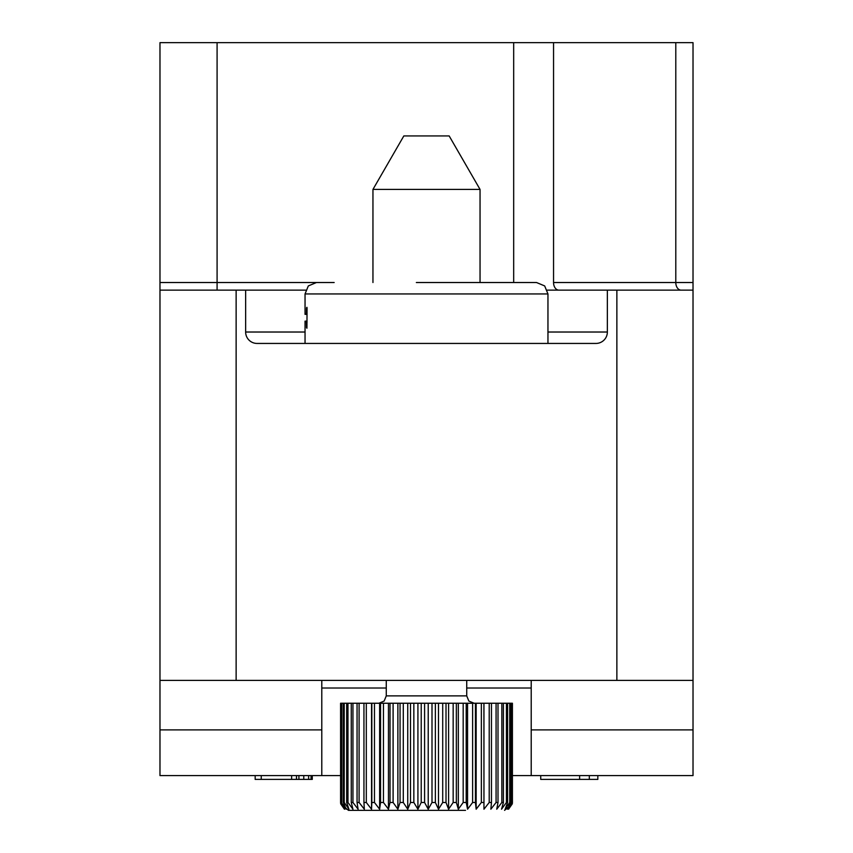 <?xml version="1.0" encoding="UTF-8"?>
<svg xmlns="http://www.w3.org/2000/svg" width="853" height="853" viewBox="0 0 853 853"><rect width="100%" height="100%" fill="white"/><g stroke="black" fill="none" stroke-linecap="round" stroke-linejoin="round"><path stroke-width="1.28" d="M298.913 775.59L298.913 779.397L255.164 779.397L255.164 775.59M693.02 680.406L159.98 680.406L159.98 42.65L693.02 42.65L693.02 775.59L512.418 775.59M340.582 775.59L321.794 775.59L321.794 680.406M159.98 680.406L159.98 775.59L321.794 775.59M217.088 42.65L217.088 282.524L159.98 282.524L159.98 290.137L245.643 290.137L245.643 332.02L305.043 332.02M547.306 290.137L693.02 290.137L693.02 282.524L675.789 282.524A7.613 5.321 -90 0 0 681.11 290.137M305.694 290.137L245.643 290.137M245.643 332.02A11.42 11.42 0 0 0 257.073 343.439L595.927 343.439A11.42 11.42 0 0 0 607.357 332.02L607.357 290.137M513.677 42.65L513.677 282.524L485.517 282.524L536.537 282.524L416.349 282.524M485.517 282.524L429.869 282.524M547.957 343.439L547.957 293.944L305.043 293.944L305.043 314.384L306.43 313.446L306.526 307.922L306.931 307.315L307.048 308.072L306.931 328.213M306.526 327.755L306.408 322.146L305.982 321.144L305.043 321.144L306.216 321.144M307.048 321.144L305.982 321.144M307.048 314.384L305.982 314.384M693.02 729.901L531.206 729.901M531.206 775.59L531.206 688.019L466.73 688.019M531.206 680.406L531.206 688.019M159.98 729.901L321.794 729.901M540.727 775.59L540.727 779.397L579.613 779.397L579.613 775.59M589.327 775.59L589.327 779.397L579.613 779.397M597.836 775.59L597.836 779.397L589.327 779.397M312.273 775.59L312.273 779.397L298.913 779.397M261.242 775.59L261.242 779.397M291.619 775.59L291.619 779.397M296.481 775.59L296.481 779.397M311.057 775.59L311.057 779.397M308.626 775.59L308.626 779.397M303.775 775.59L303.775 779.397M472.626 703.245L472.626 802.492L467.561 809.209L466.207 802.492L463.179 802.492L458.328 809.209L456.344 802.492L453.156 802.492L448.582 809.209L446.012 802.492L442.707 802.492L438.495 809.209L438.495 703.245L512.418 703.245L512.418 802.492L512.29 803.867L508.559 809.209L512.109 802.492L512.109 703.245M442.707 802.492L442.707 703.245M438.495 809.209L435.371 802.492L432.002 802.492L428.217 809.209L424.591 802.492L421.222 802.492L417.917 809.209L413.844 802.492L410.506 802.492L407.745 809.209L403.288 802.492L400.057 802.492L397.871 809.209L393.105 802.492L390.024 802.492L388.456 809.209L383.445 802.492L380.555 802.492L379.628 809.209L374.467 802.492L371.823 802.492L371.545 809.209L366.31 802.492L363.943 802.492L364.327 809.209L359.102 802.492L357.055 802.492L358.1 809.209L352.95 802.492L351.265 802.492L352.939 809.209L347.971 802.492L346.659 802.492L348.941 809.209L344.217 802.492L343.311 802.492L346.169 809.209L341.275 802.492L344.665 809.209L340.582 802.492L340.582 703.245L438.495 703.245M467.561 809.209L467.561 703.245M466.207 802.492L466.207 703.245M481.348 703.245L481.348 802.492L476.155 809.209L475.441 802.492L475.441 703.245M476.155 809.209L476.155 703.245M489.206 703.245L489.206 802.492L483.96 809.209L483.907 703.245M483.96 809.209L483.96 703.245M496.073 703.245L496.073 802.492L490.859 809.209L491.467 802.492L491.467 703.245M501.841 703.245L501.841 802.492L496.745 809.209L498.003 802.492L498.003 703.245M506.426 703.245L506.426 802.492L501.521 809.209L503.409 802.492L503.409 703.245M509.742 703.245L509.742 802.492L505.125 809.209L507.599 802.492L507.599 703.245M511.747 703.245L511.747 802.492L507.471 809.209L510.51 802.492L510.51 703.245M340.582 802.492L340.71 803.867L344.441 809.209M340.656 802.492L340.656 703.245M341.275 802.492L341.275 703.245M341.765 802.492L341.765 703.245M343.311 802.492L343.311 703.245M344.217 802.492L344.217 703.245M346.659 802.492L346.659 703.245M347.971 802.492L347.971 703.245M351.265 802.492L351.265 703.245M352.95 802.492L352.95 703.245M357.055 802.492L357.055 703.245M359.102 802.492L359.102 703.245M363.943 802.492L363.943 703.245M366.31 802.492L366.31 703.245M371.545 809.209L371.545 703.245M371.823 802.492L371.823 703.245M374.467 802.492L374.467 703.245M379.628 809.209L379.628 703.245M380.555 802.492L380.555 703.245M383.445 802.492L383.445 703.245M388.456 809.209L388.456 703.245M390.024 802.492L390.024 703.245M393.105 802.492L393.105 703.245M397.871 809.209L397.871 703.245M400.057 802.492L400.057 703.245M403.288 802.492L403.288 703.245M407.745 809.209L407.745 703.245M410.506 802.492L410.506 703.245M413.844 802.492L413.844 703.245M417.917 809.209L417.917 703.245M421.222 802.492L421.222 703.245M424.591 802.492L424.591 703.245M428.217 809.209L428.217 703.245M432.002 802.492L432.002 703.245M435.371 802.492L435.371 703.245M465.525 810.35L348.45 810.35L465.525 810.35M446.012 802.492L446.012 703.245M448.582 809.209L448.582 703.245M453.156 802.492L453.156 703.245M456.344 802.492L456.344 703.245M458.328 809.209L458.328 703.245M463.179 802.492L463.179 703.245M372.953 282.524L372.953 189.419L480.047 189.419L480.047 282.524M480.047 189.419L449.168 135.936L403.832 135.936L372.953 189.419M374.467 810.35L348.45 810.35L340.71 803.899M236.132 680.406L236.132 290.137M334.173 282.524L217.088 282.524L217.088 290.137M675.789 42.65L675.789 282.524L553.554 282.524A7.613 5.321 -90 0 0 558.875 290.137M553.554 42.65L553.554 282.524M616.868 290.137L616.868 680.406M547.957 332.02L607.357 332.02M307.048 313.446L306.43 313.446M307.048 322.146L306.408 322.146M386.27 688.019L321.794 688.019M472.626 802.492L475.441 802.492M481.348 802.492L483.907 802.492M489.206 802.492L491.467 802.492M496.073 802.492L498.003 802.492M501.841 802.492L503.409 802.492M506.426 802.492L507.599 802.492M509.742 802.492L510.51 802.492M378.903 703.245L384.159 701.049L386.27 695.877L466.73 695.877L468.841 701.049L474.097 703.245M305.043 293.944L308.328 285.926L316.463 282.524M305.043 343.439L305.043 321.144M547.957 293.944L544.672 285.926L536.537 282.524M512.29 803.867L504.549 810.35L512.29 803.867M386.27 695.877L386.27 680.406M466.73 695.877L466.73 680.406M340.71 803.867L348.45 810.35"/></g></svg>

